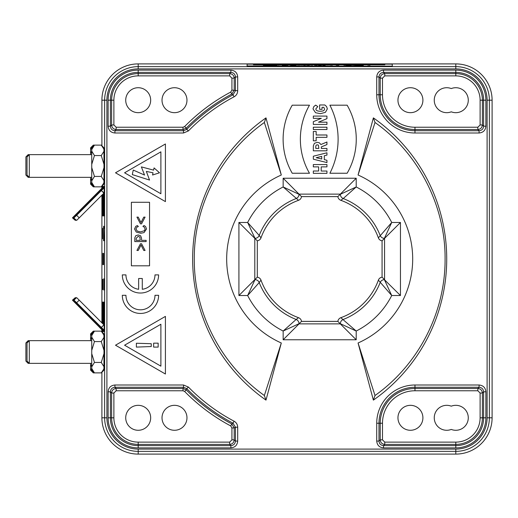 <?xml version="1.0" encoding="UTF-8"?>
<svg xmlns="http://www.w3.org/2000/svg" width="518" height="518" viewBox="0 0 518 518"><rect width="100%" height="100%" fill="white"/><g stroke="black" fill="none" stroke-linecap="round" stroke-linejoin="round"><path stroke-width="0.78" d="M101.897 372.248L101.897 417.806A36.299 36.299 0 0 0 138.196 454.098L455.801 454.098A36.299 36.299 0 0 0 492.1 417.806L492.1 100.194A36.299 36.299 0 0 0 455.801 63.902L138.196 63.902A36.299 36.299 0 0 0 101.897 100.194L101.897 145.752M247.092 64.394L247.092 66.136L249.359 66.174L390.015 66.174L392.281 66.136L392.281 64.394M104.079 329.325L104.079 331.598A3.632 3.626 -90 0 0 103.011 329.027L101.34 327.428L103.911 324.857L79.209 300.155L76.645 302.719L101.34 327.428M104.157 188.675L104.157 215.896L103.367 215.896L103.367 193.687M102.175 323.128L102.175 302.104L102.965 302.104L102.965 323.918M102.888 329.668L102.888 331.598A3.632 3.626 -90 0 0 101.826 329.027L100.155 327.428L100.498 327.078M103.367 324.313L103.367 302.104L104.157 302.104L104.157 329.325M102.965 194.082L102.965 215.896L102.175 215.896L102.175 194.872M102.888 188.332L102.888 186.402L102.253 186.402A3.632 3.626 90 0 1 101.191 188.973L72.455 217.845L75.388 220.415L72.455 217.845M102.849 253.328L103.322 253.328L103.302 264.672L102.849 264.672L102.849 253.328M103.606 264.672L103.606 253.328M101.897 186.221L101.897 187.976M101.897 195.15L101.897 322.85M101.897 330.024L101.897 331.779M103.801 278.736L103.801 290.08L103.801 278.736M103.645 238.72C103.729 239.491 103.982 236.843 103.937 240.766L103.581 240.766L103.568 228.309C103.594 224.203 103.827 227.46 103.937 226.418C103.982 230.368 103.729 227.674 103.645 228.464L103.937 238.72L103.581 240.766M103.95 228.309L103.568 228.309C103.594 224.203 103.827 227.46 103.937 226.418C103.982 230.368 103.729 227.674 103.645 228.464M102.57 232.459L102.57 234.725C102.558 240.261 102.545 240.261 102.532 234.725L102.532 232.459C102.545 226.923 102.558 226.923 102.57 232.459C102.558 226.923 102.545 226.923 102.532 232.459L102.57 232.459M102.57 234.725C102.558 240.261 102.545 240.261 102.532 234.725L102.57 234.725M102.415 287.496L102.396 289.536C102.512 288.895 102.681 290.851 102.771 288.507L102.752 279.28L102.732 287.496L102.396 279.28M102.752 279.28L102.771 287.496M102.752 289.536L102.771 288.507M102.57 287.496L102.551 281.339L102.57 287.496M104.079 188.675L104.079 186.402L103.445 186.402A3.632 3.626 90 0 1 102.383 188.973L73.64 217.845L76.58 220.415L73.64 217.845M101.263 186.856L103.755 184.363L103.878 182.919L101.263 186.856L93.324 186.856L90.598 182.459L90.598 184.136L93.324 186.856M103.878 149.054L103.762 147.611L101.263 145.118L103.878 149.054L103.95 151.34L101.263 155.549L103.988 164.348L103.988 167.625L101.263 176.424L103.95 180.633L103.988 167.625M103.988 164.348L103.95 151.34M103.95 180.633L103.878 182.919M101.263 372.882L103.755 370.389L103.878 368.945L101.263 372.882L93.324 372.882L90.598 368.486L90.598 370.163L93.324 372.882M103.878 335.081L103.762 333.637L101.263 331.144L103.878 335.081L103.95 337.367L101.263 341.576L103.988 350.375L103.988 353.652L101.263 362.451L103.95 366.66L103.988 353.652M103.988 350.375L103.95 337.367M103.95 366.66L103.878 368.945M260.994 280.147A4.539 4.539 -55.3 0 0 257.297 277.182L257.297 240.818L238.921 222.475L247.656 222.475L259.22 235.457C258.385 237.27 256.98 238.235 254.986 238.351L247.656 222.475A80.763 80.763 0 0 1 283.158 186.966L298.536 200.304A4.539 4.539 34.7 0 0 301.502 196.613L337.872 196.613L356.209 178.237L356.209 186.966L343.227 198.536C341.414 197.701 340.449 196.29 340.332 194.302L356.209 186.966A80.763 80.763 0 0 1 391.718 222.475L378.38 237.853A4.539 4.539 124.7 0 0 382.07 240.818L382.07 277.182A4.539 4.539 -124.7 0 0 378.38 280.147A62.387 62.387 0 0 1 340.831 317.696A4.539 4.539 -145.3 0 0 337.872 321.387L301.502 321.387A4.539 4.539 -34.7 0 0 298.536 317.696A62.387 62.387 0 0 1 260.994 280.147L259.22 282.543A64.886 64.886 0 0 0 296.147 319.464L283.158 331.034L299.035 323.698C298.931 321.704 297.967 320.292 296.147 319.464L298.536 317.696M337.872 196.613A4.539 4.539 145.3 0 0 340.831 200.304A62.387 62.387 0 0 1 378.38 237.853M257.297 240.818A4.539 4.539 55.3 0 0 260.994 237.853A62.387 62.387 0 0 1 298.536 200.304M358.067 342.987L373.374 400.116A172.416 172.416 0 0 0 373.374 117.884L358.067 175.013A91.88 91.88 0 0 1 358.067 342.987L375.019 395.512L373.374 400.116M265.993 400.116L281.3 342.987A91.88 91.88 0 0 1 281.3 175.013L265.993 117.884A172.416 172.416 0 0 0 265.993 400.116L264.348 395.506C220.959 364.73 193.946 312.471 194.282 259C193.939 205.775 220.778 153.399 264.348 122.494L281.3 175.013M329.895 105.186A74.624 74.624 0 0 1 329.895 173.245L347.138 173.245A68.059 68.059 0 0 0 347.138 105.186L329.895 105.186M309.479 173.245A68.059 68.059 0 0 1 309.479 105.186L292.236 105.186A68.059 68.059 0 0 0 292.236 173.245L309.479 173.245M165.417 316.394L115.508 345.208L165.417 374.022L165.417 316.394M122.319 295.299L125.945 295.299A14.517 14.517 0 0 0 140.462 309.816A14.517 14.517 0 0 0 154.986 295.299L158.612 295.299A18.149 18.149 0 0 1 140.462 313.448A18.149 18.149 0 0 1 122.319 295.299M122.319 274.883L125.945 274.883A14.517 14.517 0 0 0 138.649 289.284L138.649 278.509L142.282 278.509L142.282 289.284A14.517 14.517 0 0 0 154.986 274.883L158.612 274.883A18.149 18.149 0 0 1 140.462 293.026A18.149 18.149 0 0 1 122.319 274.883M131.391 265.805L131.391 202.285L149.54 202.285L149.54 265.805L131.391 265.805M326.942 164.569L326.942 166.88L321.205 166.88L321.205 171.037L326.942 171.037L326.942 173.362L313.332 173.362L313.332 171.011L318.641 171.011L318.641 166.88L313.332 166.88L313.332 164.569L326.942 164.569M326.942 152.784L326.942 155.096L324.32 155.724L324.32 159.641L326.942 160.276L326.942 162.581L313.332 159.188L313.332 156.216L326.942 152.784M326.942 142.016L326.942 144.574L321.335 146.924L321.335 148.472L326.942 148.472L326.942 150.816L313.332 150.816L313.332 145.94L314.387 143.324L317.204 142.346L319.328 142.78L320.888 144.528L326.942 142.016M316.155 131.475L316.155 134.991L326.942 134.991L326.942 137.328L316.155 137.328L316.155 140.818L313.332 140.818L313.332 131.475L316.155 131.475M326.942 127.214L326.942 129.532L313.332 129.532L313.332 127.214L326.942 127.214M326.942 116.09L326.942 118.667L318.473 122.19L326.942 122.19L326.942 124.43L313.332 124.43L313.332 121.685L321.335 118.344L313.332 118.344L313.332 116.09L326.942 116.09M326.56 106.507L324.799 104.966L319.619 104.966L319.619 109.343L322.041 109.343L322.041 107.323L323.795 107.323L324.546 109.026C324.546 110.496 323.141 111.234 320.318 111.234C317.34 111.234 315.851 110.451 315.851 108.877L317.774 106.591L315.695 105.128L313.843 106.54L313.001 108.877L315.553 112.723L320.377 113.675L325.414 112.335L327.357 108.864L326.56 106.507M115.508 172.792L165.417 201.606L165.417 143.978L115.508 172.792M358.067 175.013L375.019 122.488C418.434 153.192 445.435 205.763 445.091 258.838C445.402 312.283 418.771 364.387 375.019 395.512M375.019 122.488L373.374 117.884M281.3 342.987L264.355 395.506M264.348 122.494L265.993 117.884M485.884 100.194L483.611 100.194L483.611 126.191C483.346 128.95 481.831 130.458 479.079 130.73L479.079 132.996L414.97 132.996A38.248 38.248 0 0 1 376.722 94.755L376.722 76.923C377.123 72.792 379.39 70.519 383.527 70.118L455.801 70.118A30.076 30.076 0 0 1 485.884 100.194L485.884 126.191C485.476 130.329 483.21 132.595 479.079 132.996M376.722 94.755L378.988 94.755L378.988 76.923C379.26 74.165 380.769 72.656 383.527 72.384L383.527 70.118M455.801 75.881A24.314 24.314 0 0 1 480.115 100.194L482.381 100.194A26.58 26.58 0 0 0 455.801 73.614L455.801 75.881L384.757 75.881L382.485 78.153L382.485 94.755A32.479 32.479 0 0 0 414.97 127.234L477.849 127.234L477.849 129.5L414.97 129.5L414.97 130.73A35.975 35.975 0 0 1 378.988 94.755L380.218 94.755L380.218 78.153C380.49 75.401 382.006 73.886 384.757 73.614L455.801 73.614L455.801 72.384A27.81 27.81 0 0 1 483.611 100.194L482.381 100.194L482.381 124.967C482.109 127.719 480.6 129.228 477.849 129.5L479.079 130.73L414.97 130.73L414.97 132.996M410.431 87.717A12.477 12.477 0 0 0 397.954 100.194A12.477 12.477 0 0 0 410.431 112.671A12.477 12.477 0 0 0 422.908 100.194A12.477 12.477 0 0 0 410.431 87.717M451.262 111.823A12.477 12.477 0 0 0 468.278 100.194A12.477 12.477 0 0 0 451.262 88.572A12.477 12.477 0 0 0 434.252 100.194A12.477 12.477 0 0 0 451.262 111.823M188.397 130.944L183.527 132.996L114.925 132.996C110.787 132.595 108.521 130.329 108.12 126.191L108.12 100.194A30.076 30.076 0 0 1 138.196 70.118L138.196 72.384L230.892 72.384C233.644 72.656 235.159 74.165 235.425 76.923L237.697 76.923L237.697 90.799C237.587 93.467 236.376 95.474 234.065 96.814L233.009 94.807L235.425 90.799L235.425 76.923L234.201 78.153L234.201 90.054L231.792 94.062L233.009 94.807A185.664 185.664 0 0 0 186.771 129.364L188.397 130.944A183.398 183.398 0 0 1 234.065 96.814M230.73 92.062A189.161 189.161 0 0 0 184.628 126.554L186.247 128.14L183.009 129.5L183.009 127.234L116.149 127.234L113.882 124.967L113.882 100.194A24.314 24.314 0 0 1 138.196 75.881L229.662 75.881L231.928 78.153L231.928 90.054L230.73 92.062L231.792 94.062A186.894 186.894 0 0 0 186.247 128.14L186.771 129.364L183.527 130.73L114.925 130.73C112.166 130.465 110.651 128.95 110.386 126.191L108.12 126.191M114.925 132.996L114.925 130.73L116.149 129.5C113.397 129.228 111.888 127.719 111.616 124.967L110.386 126.191L110.386 100.194L108.12 100.194M113.882 124.967L111.616 124.967L111.616 100.194L110.386 100.194A27.81 27.81 0 0 1 138.196 72.384L138.196 73.614L229.662 73.614C232.414 73.886 233.929 75.401 234.201 78.153L231.928 78.153M138.196 87.717A12.477 12.477 0 0 0 125.719 100.194A12.477 12.477 0 0 0 138.196 112.671A12.477 12.477 0 0 0 150.673 100.194A12.477 12.477 0 0 0 138.196 87.717M174.495 87.717A12.477 12.477 0 0 0 162.017 100.194A12.477 12.477 0 0 0 174.495 112.671A12.477 12.477 0 0 0 186.972 100.194A12.477 12.477 0 0 0 174.495 87.717M108.12 417.806L110.386 417.806L110.386 391.809C110.651 389.05 112.166 387.535 114.925 387.27L114.925 385.003C110.787 385.405 108.521 387.671 108.12 391.809L108.12 417.806A30.076 30.076 0 0 0 138.196 447.882L230.892 447.882C235.023 447.481 237.296 445.215 237.697 441.077L237.697 427.201C237.568 424.52 236.357 422.52 234.065 421.186A183.398 183.398 0 0 1 188.397 387.056L183.527 385.003L114.925 385.003M230.892 447.882L230.892 445.616C233.644 445.344 235.159 443.835 235.425 441.077L235.425 427.201L234.201 427.946L231.792 423.938L233.009 423.193L235.425 427.201L237.697 427.201M183.527 385.003L183.527 387.27L114.925 387.27L116.149 388.5C113.384 388.753 111.869 390.268 111.616 393.032L111.616 417.806L113.882 417.806L113.882 393.032L116.149 390.766L183.009 390.766L184.628 391.446A189.161 189.161 0 0 0 230.73 425.938L231.928 427.946L231.928 439.847L229.662 442.119L138.196 442.119L138.196 444.386A26.58 26.58 0 0 1 111.616 417.806L110.386 417.806A27.81 27.81 0 0 0 138.196 445.616L230.892 445.616L229.662 444.386C232.433 444.133 233.942 442.618 234.194 439.847L234.201 427.946L231.928 427.946M138.196 405.329A12.477 12.477 0 0 0 127.389 424.041A12.477 12.477 0 0 0 149.003 424.041A12.477 12.477 0 0 0 138.196 405.329M174.495 405.329A12.477 12.477 0 0 0 163.688 424.041A12.477 12.477 0 0 0 185.302 424.041A12.477 12.477 0 0 0 174.495 405.329M455.801 447.882L455.801 445.616L383.527 445.616C380.769 445.344 379.26 443.835 378.988 441.077L376.722 441.077C377.123 445.215 379.39 447.481 383.527 447.882L455.801 447.882A30.076 30.076 0 0 0 485.884 417.806L485.884 391.809C485.483 387.671 483.21 385.405 479.079 385.003L414.97 385.003A38.248 38.248 0 0 0 376.722 423.245L376.722 441.077M414.97 385.003L414.97 387.27L479.079 387.27C481.831 387.542 483.346 389.05 483.611 391.809L485.884 391.809M455.801 442.119L455.801 444.386L384.757 444.386C381.999 444.114 380.49 442.599 380.218 439.847L380.218 423.245L378.988 423.245A35.975 35.975 0 0 1 414.97 387.27L414.97 388.5L477.849 388.5L477.849 390.766L414.97 390.766A32.479 32.479 0 0 0 382.485 423.245L382.485 439.847L384.757 442.119L455.801 442.119A24.314 24.314 0 0 0 480.115 417.806L480.115 393.032L482.381 393.032L482.381 417.806A26.58 26.58 0 0 1 455.801 444.386L455.801 445.616A27.81 27.81 0 0 0 483.611 417.806L483.611 391.809L482.381 393.032C482.128 390.268 480.62 388.753 477.849 388.5L479.079 387.27L479.079 385.003M410.431 405.329A12.477 12.477 0 0 0 399.624 424.041A12.477 12.477 0 0 0 421.238 424.041A12.477 12.477 0 0 0 410.431 405.329M451.262 429.428A12.477 12.477 0 0 0 468.278 417.806A12.477 12.477 0 0 0 451.262 406.177A12.477 12.477 0 0 0 434.252 417.806A12.477 12.477 0 0 0 451.262 429.428M382.07 277.182L384.57 279.649L384.57 238.351L400.453 222.475L400.453 295.525L391.718 295.525L384.382 279.649L400.453 295.525M378.38 280.147L391.718 295.525A80.763 80.763 0 0 1 356.209 331.034L340.831 317.696M383.955 279.034L384.382 279.649C382.388 279.752 380.976 280.717 380.154 282.537A64.886 64.886 0 0 1 343.227 319.464C341.407 320.292 340.443 321.697 340.332 323.692L356.209 331.034L356.209 339.763L283.158 339.763L283.158 331.034A80.763 80.763 0 0 1 247.656 295.525L259.22 282.543C258.398 280.717 256.986 279.752 254.992 279.649L247.656 295.525L238.921 295.525L238.921 222.475M283.158 339.763L299.65 323.271L299.035 323.886L340.332 323.886L356.209 339.763M339.717 323.264L337.872 321.387M301.502 321.387L299.65 323.271M255.413 238.966L254.798 238.351L254.798 279.649L238.921 295.525M255.419 279.034L257.297 277.182M260.994 237.853L259.22 235.457A64.886 64.886 0 0 1 296.147 198.536C297.954 197.701 298.918 196.29 299.035 194.302L283.158 186.966L283.158 178.237L301.502 196.613M340.831 200.304L343.227 198.536A64.886 64.886 0 0 1 380.154 235.463C380.983 237.27 382.394 238.235 384.382 238.351L391.718 222.475L400.453 222.475M383.955 238.966L382.07 240.818M124.585 345.208L160.884 324.249L160.884 366.161L124.585 345.208M151.243 343.706L136.383 343.24L136.383 347.105L151.243 346.529L151.243 343.706M158.158 343.162L158.158 347.105L153.632 347.105L153.632 343.162L158.158 343.162M141.556 243.738L145.085 250.459L143.777 250.459L141.019 245.033L138.254 250.459L136.933 250.459L140.475 243.738L141.556 243.738M138.209 234.932L140.637 235.794L141.543 238.105L141.543 240.339L146.134 240.339L146.134 241.576L134.797 241.576L134.797 237.853L135.748 235.742L138.209 234.932M139.931 237.186L138.209 236.325L136.169 238.319L136.169 240.339L140.19 240.339L139.931 237.186M144.049 225.524L145.577 226.528L146.529 228.962L144.03 232.601L140.805 233.242L136.266 232.064L134.531 228.982L135.748 226.366L137.361 225.563L138.377 226.521L136.862 227.175L135.943 228.911L137.212 231.08L140.52 231.909L144.431 230.704L145.144 228.982L144.153 227.052L142.929 226.385L144.049 225.524M145.085 217.12L141.556 223.841L140.462 223.841L136.933 217.12L138.241 217.12L141.006 222.533L143.777 217.12L145.085 217.12M321.704 159.013L321.704 156.365L316.207 157.699L321.704 159.013M317.262 144.794L318.421 145.157L318.842 148.446L315.792 148.446L315.792 146.095L316.207 145.157L317.262 144.794M124.585 172.792L160.884 151.839L160.884 193.751L124.585 172.792M159.518 172.792L154.066 167.91L153.593 170.131L141.375 166.893L144.548 175.058L133.262 170.072L132.297 174.605L149.54 180.05L146.361 171.432L153.03 172.792L152.557 175.013L159.518 172.792M103.367 302.104L104.157 302.104M103.367 215.896L104.157 215.896M102.175 302.104L102.965 302.104M102.175 215.896L102.965 215.896M28.166 155.776L28.166 154.642L25.9 156.915L25.9 175.058L28.166 177.331L91.738 177.331M28.166 176.198L28.166 177.331M90.598 177.331L90.598 180.821L91.738 178.276M90.598 154.642L90.598 151.152L91.738 153.697M90.598 149.514L90.598 147.837L93.324 145.118L90.598 149.514L90.598 151.152M90.598 182.459L90.598 180.821M83.385 207.096L87.555 202.926L83.385 207.096M100.531 190.883L100.155 190.572L75.453 215.281L75.803 215.63M75.453 215.281L72.824 217.845M75.803 220.008L75.388 220.415M100.155 190.572L100.498 190.922M93.324 145.118L94.457 145.118L91.738 149.514L91.738 147.837L94.457 145.118L101.263 145.118M100.22 190.572L101.826 188.973A3.632 3.626 90 0 0 102.888 186.402M93.324 331.144L90.598 335.541L90.598 333.864L93.324 331.144L94.457 331.144L91.738 335.541L91.738 333.864L94.457 331.144L101.263 331.144M90.598 335.541L90.598 337.179L91.738 339.717M90.598 340.669L90.598 337.179M28.166 341.802L28.166 340.669L25.9 342.942L25.9 361.085L28.166 363.358L91.738 363.358M28.166 362.224L28.166 363.358M90.598 363.358L90.598 368.486M91.738 364.303L90.598 366.848M87.555 315.074L83.385 310.904L87.555 315.074M99.624 327.389L72.455 300.155L75.388 297.585L72.824 300.155L75.453 302.719L75.803 302.37M75.453 302.719L100.155 327.428M75.388 297.585L75.803 297.992M72.455 300.155L72.824 300.155M99.585 327.428L101.191 329.027A3.632 3.626 -90 0 1 102.253 331.598L102.888 331.598M28.166 154.642L29.306 154.642L27.033 156.915L27.033 175.058L29.306 177.331L29.306 154.642L91.738 154.642M91.738 167.625L94.457 176.424L91.738 180.821L91.738 151.152L94.457 155.549L101.263 155.549M94.457 155.549L91.738 164.348M94.457 176.424L101.263 176.424M91.738 149.514L91.738 151.152M91.738 182.459L91.738 184.136L94.457 186.856L91.738 182.459L91.738 180.821M84.57 207.096L88.746 202.926L84.57 207.096M104.157 192.961L101.34 190.572L76.645 215.281L79.209 217.845L76.58 220.415M76.645 215.281L74.009 217.845M101.34 190.572L103.911 193.143L79.209 217.845M101.411 190.572L103.011 188.973A3.632 3.626 90 0 0 104.079 186.402M28.166 340.669L29.306 340.669L27.033 342.942L27.033 361.085L29.306 363.358L29.306 340.669L91.738 340.669M91.738 353.652L94.457 362.451L91.738 366.848L91.738 337.179L94.457 341.576L101.263 341.576M94.457 341.576L91.738 350.375M94.457 362.451L101.263 362.451M91.738 335.541L91.738 337.179M91.738 368.486L91.738 370.163L94.457 372.882L91.738 368.486L91.738 366.848M84.57 310.904L88.746 315.074L84.57 310.904M100.809 327.389L73.64 300.155L76.58 297.585L74.009 300.155L76.645 302.719M76.58 297.585L79.209 300.155M73.64 300.155L74.009 300.155M100.777 327.428L102.383 329.027A3.632 3.626 -90 0 1 103.445 331.598L104.079 331.598M103.976 324.857L101.411 327.428M392.281 65.909L392.281 64.167L390.015 64.128L247.092 64.167L247.092 65.909L249.359 65.948L392.281 66.136M263.422 65.003L266.958 64.841L263.422 65.003M266.09 65.197L263.422 65.119L266.09 65.197M265.74 65.747L263.422 65.831L265.74 65.747M266.958 64.841L270.506 65.003L266.958 64.841M272.442 65.747L270.131 65.831L272.442 65.747M273.808 65.197L271.141 65.119L273.808 65.197M279.15 65.747L276.832 65.831L279.15 65.747M280.141 64.193L277.486 64.193L280.141 64.193M277.486 64.51L284 64.582L277.486 64.51M279.895 64.905L281.073 64.905L279.895 64.905M285.852 65.747L283.54 65.831L285.852 65.747M287.749 65.197L285.081 65.119L287.749 65.197M287.82 64.349L285.191 64.251L287.82 64.349M292.56 65.747L290.242 65.831L292.56 65.747M296.076 65.501L290.734 65.501L296.076 65.501M295.467 65.197L292.799 65.119L295.467 65.197M299.262 65.747L296.95 65.831L299.262 65.747M305.024 64.944L299.682 64.951L305.024 64.944M301.975 64.588L298.064 64.64L301.975 64.588M306.714 64.297L301.372 64.297L306.714 64.297M305.963 65.747L303.652 65.831L305.963 65.747M309.408 65.197L306.74 65.119L309.408 65.197M306.831 64.51L308.411 64.51L306.831 64.51M308.411 64.588L310.651 64.549L308.411 64.588M312.671 65.747L310.353 65.831L312.671 65.747M314.374 64.562L315.928 64.556L314.374 64.562M317.126 65.197L314.458 65.119L317.126 65.197M314.717 64.841L322.915 65.003L314.717 64.841M317.981 65.831L319.353 65.676M319.353 65.754L321.302 65.715L319.353 65.754M324.844 65.197L322.177 65.119L324.844 65.197M325.692 65.747L323.374 65.831L325.692 65.747M332.394 65.747L330.083 65.831L332.394 65.747M338.785 65.197L336.117 65.119L338.785 65.197M341.284 64.666L344.82 64.51L341.284 64.666M346.503 65.197L343.835 65.119L346.503 65.197M344.82 64.51L348.368 64.666L344.82 64.51M349.909 65.747L347.597 65.831L349.909 65.747M350.278 65.482L346.367 65.527L350.278 65.482M354.221 65.197L351.554 65.119L354.221 65.197M356.617 65.747L354.299 65.831L356.617 65.747M355.128 65.397L363.325 65.553L355.128 65.397M361.94 65.197L359.272 65.119L361.94 65.197M363.319 65.747L361.007 65.831L363.319 65.747M370.027 65.747L367.709 65.831L370.027 65.747M253.451 64.75L384.842 64.756M259.57 64.446L272.047 64.446L259.57 64.446M269.237 64.944L264.666 64.944L269.237 64.944M310.677 64.666L307.75 64.588L310.677 64.666M315.617 64.504L318.751 64.504L315.617 64.504M318.777 65.754L321.322 65.831M347.099 64.608L342.527 64.608L347.099 64.608M360.522 64.407L360.522 64.329A19.626 0.343 180 0 1 383.21 64.329L383.21 64.407A23.342 0.408 0 0 0 360.522 64.407M360.522 64.51L360.522 64.588A19.626 0.343 0 0 0 383.21 64.588L383.21 64.51A23.342 0.408 180 0 1 360.522 64.51M360.632 64.426L363.811 64.497L360.632 64.426M364.173 64.497L367.806 64.497L364.173 64.497M365.986 64.452L366.368 64.472L365.986 64.452M368.168 64.426L371.16 64.497L368.168 64.426M371.205 64.426L373.834 64.446L371.205 64.426M374.385 64.426L375.401 64.497L374.385 64.426M376.172 64.426L379.416 64.497L376.172 64.426M381.423 64.29L381.986 64.258L381.423 64.29M382.096 64.277L381.649 64.271L382.096 64.277M382.07 64.478L383.093 64.433L382.07 64.478M383.346 64.271L380.393 64.271L383.346 64.271M383.113 64.271L380.62 64.271L383.113 64.271M263.422 65.475L268.13 65.397L263.422 65.475M276.806 65.456L273.905 65.501L276.806 65.456M284.712 65.456L282.142 65.501L284.712 65.456M287.587 64.588L292.288 64.504L287.587 64.588M288.209 64.951L290.961 64.899L288.209 64.951M293.408 65.553L290.734 65.501L293.408 65.553M293.771 64.303L298.912 64.303L293.771 64.303M298.627 64.543L300.803 64.504L298.627 64.543M302.363 65.003L299.682 64.951L302.363 65.003M304.053 64.349L301.372 64.297L304.053 64.349M313.04 64.64L315.643 64.666L313.04 64.64M315.643 64.666L318.667 64.608L315.643 64.666M329.487 64.899L326.58 64.951L329.487 64.899M346.93 65.43L349.106 65.397L346.93 65.43M271.29 65.417L268.13 65.397L271.29 65.417M268.13 65.553L271.354 65.533L268.13 65.553M276.159 64.899L274.067 64.938L276.159 64.899M290.961 64.899L292.974 64.912L290.961 64.899M290.961 65.003L292.974 64.983L290.961 65.003M292.288 64.504L295.454 64.523L292.288 64.504M292.288 64.666L295.513 64.64L292.288 64.666M300.803 64.504L302.836 64.523L300.803 64.504M308.411 64.51L310.651 64.549L308.411 64.51M315.928 64.556L318.667 64.608L315.928 64.556M321.73 64.588L328.205 64.588L321.73 64.588M331.773 64.588L338.248 64.588L331.773 64.588M349.106 65.397L351.139 65.41L349.106 65.397M138.196 63.902L138.196 66.634L455.801 66.634L455.801 63.902M101.897 417.806L104.63 417.806L104.63 100.194L101.897 100.194M492.1 100.194L489.368 100.194L489.368 417.806L492.1 417.806M138.196 449.1L138.196 451.366A33.566 33.566 0 0 1 104.63 417.806L106.902 417.806A31.294 31.294 0 0 0 138.196 449.1L455.801 449.1A31.294 31.294 0 0 0 487.101 417.806L489.368 417.806A33.566 33.566 0 0 1 455.801 451.366L138.196 451.366L138.196 454.098M455.801 454.098L455.801 449.1M106.902 417.806L106.902 100.194L104.63 100.194A33.566 33.566 0 0 1 138.196 66.634L138.196 68.9L455.801 68.9A31.294 31.294 0 0 1 487.101 100.194L487.101 417.806M106.902 100.194A31.294 31.294 0 0 1 138.196 68.9M138.196 70.118L230.892 70.118C235.023 70.519 237.289 72.785 237.697 76.923M283.158 178.237L356.209 178.237M455.801 68.9L455.801 66.634A33.566 33.566 0 0 1 489.368 100.194L487.101 100.194M477.849 127.234L480.115 124.967L482.381 124.967L483.611 126.191L485.884 126.191M382.485 78.153L380.218 78.153L378.988 76.923L376.722 76.923M455.801 70.118L455.801 72.384L383.527 72.384L384.757 73.614L384.757 75.881M414.97 127.234L414.97 129.5A34.751 34.751 0 0 1 380.218 94.755L382.485 94.755M480.115 124.967L480.115 100.194M229.662 75.881L229.662 73.614L230.892 72.384L230.892 70.118M231.928 90.054L237.697 90.799M183.527 132.996L183.527 130.73L183.009 129.5L116.149 129.5L116.149 127.234M113.882 100.194L111.616 100.194A26.58 26.58 0 0 1 138.196 73.614L138.196 75.881M184.628 126.554L183.009 127.234M113.882 393.032L111.616 393.032L110.386 391.809L108.12 391.809M116.149 390.766L116.149 388.5L183.009 388.5L183.527 387.27L186.771 388.636L188.397 387.056M234.065 421.186L233.009 423.193A185.664 185.664 0 0 1 186.771 388.636L186.247 389.86L183.009 388.5L183.009 390.766M231.928 439.847L234.201 439.847L235.425 441.077L237.697 441.077M229.662 442.119L229.662 444.386L138.196 444.386L138.196 447.882M184.628 391.446L186.247 389.86A186.894 186.894 0 0 0 231.792 423.938L230.73 425.938M138.196 442.119A24.314 24.314 0 0 1 113.882 417.806M480.115 417.806L485.884 417.806M384.757 442.119L384.757 444.386L383.527 445.616L383.527 447.882M376.722 423.245L378.988 423.245L378.988 441.077L380.218 439.847L382.485 439.847M382.485 423.245L380.218 423.245A34.751 34.751 0 0 1 414.97 388.5L414.97 390.766M477.849 390.766L480.115 393.032M339.717 194.729L340.332 194.114L299.035 194.114L299.65 194.736M101.826 188.973L101.191 188.973M101.191 329.027L101.826 329.027M103.011 188.973L102.383 188.973M102.383 329.027L103.011 329.027"/></g></svg>
